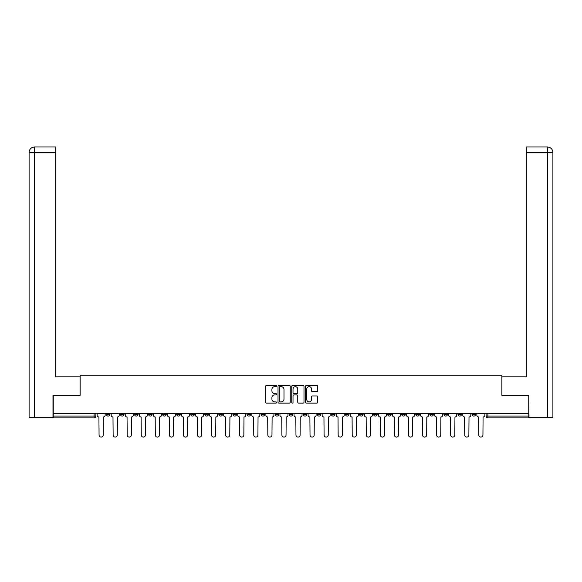 <?xml version="1.0" encoding="UTF-8"?>
<svg xmlns="http://www.w3.org/2000/svg" width="582" height="582" viewBox="0 0 582 582"><rect width="100%" height="100%" fill="white"/><g stroke="black" fill="none" stroke-linecap="round" stroke-linejoin="round"><path stroke-width="0.87" d="M276.574 386.041A0.618 0.618 0 0 0 275.955 385.422L266.556 385.422A0.888 0.888 0 0 0 265.668 386.31L265.668 402.235A0.888 0.888 0 0 0 266.556 403.122L275.955 403.122A0.618 0.618 0 0 0 276.574 402.504A0.618 0.618 0 0 0 275.955 401.886L274.74 401.886A2.83 2.83 0 0 1 271.91 399.048L271.91 397.724A2.83 2.83 0 0 1 274.74 394.894L275.955 394.894A0.618 0.618 0 0 0 276.574 394.276A0.618 0.618 0 0 0 275.955 393.65L274.74 393.65A2.83 2.83 0 0 1 271.91 390.82L271.91 389.496A2.83 2.83 0 0 1 274.74 386.659L275.955 386.659A0.618 0.618 0 0 0 276.574 386.041M472.031 413.293L472.031 414.289L475.639 414.289A1.804 1.804 0 0 1 473.835 416.086A1.804 1.804 0 0 1 472.031 414.289L472.031 413.293M387.648 413.293L387.648 414.289L391.25 414.289A1.804 1.804 0 0 1 389.453 416.086A1.804 1.804 0 0 1 387.648 414.289L387.648 413.293M373.579 413.293L373.579 414.289L377.187 414.289A1.804 1.804 0 0 1 375.383 416.086A1.804 1.804 0 0 1 373.579 414.289L373.579 413.293M359.516 413.293L359.516 414.289L363.124 414.289A1.804 1.804 0 0 1 361.32 416.086A1.804 1.804 0 0 1 359.516 414.289L359.516 413.293M331.391 413.293L331.391 414.289L334.999 414.289A1.804 1.804 0 0 1 333.195 416.086A1.804 1.804 0 0 1 331.391 414.289L331.391 413.293M303.258 414.289L303.258 413.293L303.258 414.289A1.804 1.804 0 0 0 305.063 416.086A1.804 1.804 0 0 1 303.258 414.289L306.867 414.289A1.804 1.804 0 0 1 305.063 416.086A1.804 1.804 0 0 0 306.867 414.289L306.867 413.293L306.867 414.289M289.196 414.289L289.196 413.293L289.196 414.289A1.804 1.804 0 0 0 291 416.086A1.804 1.804 0 0 1 289.196 414.289L292.804 414.289A1.804 1.804 0 0 1 291 416.086M275.133 414.289L275.133 413.293L275.133 414.289A1.804 1.804 0 0 0 276.937 416.086A1.804 1.804 0 0 1 275.133 414.289L278.742 414.289A1.804 1.804 0 0 1 276.937 416.086A1.804 1.804 0 0 0 278.742 414.289L278.742 413.293L278.742 414.289M261.071 413.293L261.071 414.289L264.672 414.289A1.804 1.804 0 0 1 262.875 416.086A1.804 1.804 0 0 1 261.071 414.289L261.071 413.293M247.001 413.293L247.001 414.289L250.609 414.289A1.804 1.804 0 0 1 248.805 416.086A1.804 1.804 0 0 1 247.001 414.289L247.001 413.293M232.938 413.293L232.938 414.289L236.547 414.289A1.804 1.804 0 0 1 234.742 416.086A1.804 1.804 0 0 1 232.938 414.289L232.938 413.293M218.876 414.289L218.876 413.293L218.876 414.289A1.804 1.804 0 0 0 220.68 416.086A1.804 1.804 0 0 1 218.876 414.289L222.484 414.289A1.804 1.804 0 0 1 220.68 416.086M190.75 414.289L190.75 413.293L190.75 414.289A1.804 1.804 0 0 0 192.547 416.086A1.804 1.804 0 0 1 190.75 414.289L194.352 414.289A1.804 1.804 0 0 1 192.547 416.086A1.804 1.804 0 0 0 194.352 414.289L194.352 413.293L194.352 414.289M176.681 414.289L176.681 413.293L176.681 414.289A1.804 1.804 0 0 0 178.485 416.086A1.804 1.804 0 0 1 176.681 414.289L180.289 414.289A1.804 1.804 0 0 1 178.485 416.086A1.804 1.804 0 0 0 180.289 414.289L180.289 413.293L180.289 414.289M162.618 414.289L162.618 413.293L162.618 414.289A1.804 1.804 0 0 0 164.422 416.086A1.804 1.804 0 0 1 162.618 414.289L166.226 414.289A1.804 1.804 0 0 1 164.422 416.086A1.804 1.804 0 0 0 166.226 414.289L166.226 413.293L166.226 414.289M148.555 414.289L148.555 413.293L148.555 414.289A1.804 1.804 0 0 0 150.36 416.086A1.804 1.804 0 0 1 148.555 414.289L152.164 414.289A1.804 1.804 0 0 1 150.36 416.086M134.493 414.289L134.493 413.293L134.493 414.289A1.804 1.804 0 0 0 136.297 416.086A1.804 1.804 0 0 1 134.493 414.289L138.094 414.289A1.804 1.804 0 0 1 136.297 416.086A1.804 1.804 0 0 0 138.094 414.289L138.094 413.293L138.094 414.289M120.43 414.289L120.43 413.293L120.43 414.289A1.804 1.804 0 0 0 122.227 416.086A1.804 1.804 0 0 1 120.43 414.289L124.031 414.289A1.804 1.804 0 0 1 122.227 416.086A1.804 1.804 0 0 0 124.031 414.289L124.031 413.293L124.031 414.289M316.863 391.664A0.888 0.888 0 0 0 317.75 390.777L317.75 386.31A0.888 0.888 0 0 0 316.863 385.422L306.423 385.422A0.888 0.888 0 0 0 305.535 386.31L305.535 402.235A0.888 0.888 0 0 0 306.423 403.122L316.863 403.122A0.888 0.888 0 0 0 317.75 402.235L317.75 396.837A0.888 0.888 0 0 0 316.863 395.956L312.396 395.956A0.888 0.888 0 0 0 311.508 396.837L311.508 399.514A2.364 2.364 0 0 1 309.144 401.886A2.364 2.364 0 0 1 306.772 399.514L306.772 389.031A2.364 2.364 0 0 1 309.144 386.659A2.364 2.364 0 0 1 311.508 389.031L311.508 390.777A0.888 0.888 0 0 0 312.396 391.664L316.863 391.664M34.644 417.44L29.1 417.44L29.1 152.389C29.427 149.101 31.224 147.297 34.505 146.977L55.697 146.977L55.697 152.389L34.644 152.389L34.644 417.44L52.991 417.44L52.991 395.353L80.127 395.353L80.127 375.252L501.873 375.252L501.873 395.353L528.74 395.353L528.74 413.293L53.26 413.293L53.26 416.086L95.906 416.086L95.906 413.293L95.906 416.086A1.804 1.804 0 0 1 94.102 417.891L53.26 417.891L53.26 416.086M53.26 395.353L53.26 413.293M290.229 386.31A0.888 0.888 0 0 0 289.341 385.422L278.902 385.422A0.888 0.888 0 0 0 278.014 386.31L278.014 402.235A0.888 0.888 0 0 0 278.902 403.122L289.341 403.122A0.888 0.888 0 0 0 290.229 402.235L290.229 386.31M292.659 385.422L303.098 385.422A0.888 0.888 0 0 1 303.986 386.31L303.986 402.235A0.888 0.888 0 0 1 303.098 403.122L298.631 403.122A0.888 0.888 0 0 1 297.751 402.235L297.751 395.775A0.888 0.888 0 0 0 296.864 394.894L293.895 394.894A0.888 0.888 0 0 0 293.015 395.775L293.015 402.504A0.618 0.618 0 0 1 292.397 403.122A0.618 0.618 0 0 1 291.771 402.504L291.771 386.31A0.888 0.888 0 0 1 292.659 385.422M486.094 413.293L486.094 416.086L528.74 416.086L528.74 417.891L487.898 417.891A1.804 1.804 0 0 1 486.094 416.086L486.094 413.293M528.74 413.293L528.74 416.086M475.639 413.293L475.639 414.289L475.639 413.293M461.57 413.293L461.57 414.289A1.804 1.804 0 0 1 459.773 416.086A1.804 1.804 0 0 1 457.969 414.289L461.57 414.289M457.969 413.293L457.969 414.289M447.507 413.293L447.507 414.289A1.804 1.804 0 0 1 445.703 416.086A1.804 1.804 0 0 1 443.906 414.289L447.507 414.289M443.906 413.293L443.906 414.289M433.445 413.293L433.445 414.289A1.804 1.804 0 0 1 431.64 416.086A1.804 1.804 0 0 1 429.836 414.289L433.445 414.289M429.836 413.293L429.836 414.289M419.382 413.293L419.382 414.289A1.804 1.804 0 0 1 417.578 416.086A1.804 1.804 0 0 1 415.774 414.289L419.382 414.289M415.774 413.293L415.774 414.289M405.319 413.293L405.319 414.289A1.804 1.804 0 0 1 403.515 416.086A1.804 1.804 0 0 1 401.711 414.289L405.319 414.289M401.711 413.293L401.711 414.289M391.25 413.293L391.25 414.289A1.804 1.804 0 0 1 389.453 416.086M377.187 413.293L377.187 414.289M363.124 414.289L363.124 413.293L363.124 414.289A1.804 1.804 0 0 1 361.32 416.086M349.062 413.293L349.062 414.289A1.804 1.804 0 0 1 347.258 416.086A1.804 1.804 0 0 1 345.453 414.289A1.804 1.804 0 0 0 347.258 416.086A1.804 1.804 0 0 0 349.062 414.289L345.453 414.289L345.453 413.293M334.999 414.289L334.999 413.293L334.999 414.289A1.804 1.804 0 0 1 333.195 416.086M320.929 413.293L320.929 414.289A1.804 1.804 0 0 1 319.125 416.086A1.804 1.804 0 0 1 317.328 414.289A1.804 1.804 0 0 0 319.125 416.086M317.328 413.293L317.328 414.289L320.929 414.289M292.804 413.293L292.804 414.289L292.804 413.293M264.672 414.289L264.672 413.293L264.672 414.289A1.804 1.804 0 0 1 262.875 416.086M250.609 414.289L250.609 413.293L250.609 414.289A1.804 1.804 0 0 1 248.805 416.086M236.547 414.289L236.547 413.293L236.547 414.289A1.804 1.804 0 0 1 234.742 416.086M222.484 413.293L222.484 414.289L222.484 413.293M208.421 414.289L208.421 413.293L208.421 414.289A1.804 1.804 0 0 1 206.617 416.086A1.804 1.804 0 0 1 204.813 414.289L208.421 414.289A1.804 1.804 0 0 1 206.617 416.086M204.813 413.293L204.813 414.289M152.164 413.293L152.164 414.289L152.164 413.293M109.969 413.293L109.969 414.289A1.804 1.804 0 0 1 108.165 416.086A1.804 1.804 0 0 1 106.361 414.289A1.804 1.804 0 0 0 108.165 416.086A1.804 1.804 0 0 0 109.969 414.289L109.969 413.293M106.361 413.293L106.361 414.289L109.969 414.289M94.102 413.293L94.102 417.891A1.804 1.804 0 0 0 95.906 416.086M279.869 386.659A0.618 0.618 0 0 0 279.251 387.285L279.251 401.26A0.618 0.618 0 0 0 279.869 401.886L281.157 401.886A2.83 2.83 0 0 0 283.987 399.048L283.987 389.496A2.83 2.83 0 0 0 281.157 386.659L279.869 386.659M297.751 389.074A2.364 2.364 0 0 0 295.38 386.71A2.364 2.364 0 0 0 293.015 389.074L293.015 392.77A0.888 0.888 0 0 0 293.895 393.65L296.864 393.65A0.888 0.888 0 0 0 297.751 392.77L297.751 389.074M97.121 415.192L97.121 413.293L97.121 415.192A1.804 1.804 48.4 0 0 98.925 416.988L99.064 435.023A2.073 2.073 48.4 0 0 101.137 437.097A2.073 2.073 48.4 0 0 103.21 435.023L103.341 416.988A1.804 1.804 48.4 0 0 105.146 415.192L105.146 413.293M98.925 416.988L99.064 435.023M103.21 435.023L103.341 416.988M111.184 415.192L111.184 413.293L111.184 415.192A1.804 1.804 48.4 0 0 112.988 416.988L113.126 435.023A2.073 2.073 48.4 0 0 115.2 437.097A2.073 2.073 48.4 0 0 117.273 435.023L117.404 416.988A1.804 1.804 48.4 0 0 119.208 415.192L119.208 413.293M125.254 415.192L125.254 413.293L125.254 415.192A1.804 1.804 48.4 0 0 127.051 416.988L127.189 435.023A2.073 2.073 48.4 0 0 129.262 437.097A2.073 2.073 48.4 0 0 131.336 435.023L131.474 416.988A1.804 1.804 48.4 0 0 133.271 415.192L133.271 413.293M80.04 395.353L80.04 376.874L55.697 376.874L55.697 152.389M34.644 146.977L34.644 152.389L29.1 152.389L29.1 363.35L29.1 152.389C29.42 149.108 31.217 147.304 34.513 146.977M501.96 395.353L501.96 376.874L526.303 376.874L526.303 146.977L547.487 146.977L547.356 152.389L526.303 152.389M552.9 417.44L552.9 363.35L552.9 417.44L529.009 417.44L528.74 395.353M547.356 417.44L547.356 152.389L552.9 152.389L552.9 363.35L552.9 152.389C552.573 149.101 550.776 147.297 547.495 146.977M112.988 416.988L113.126 435.023M117.273 435.023L117.404 416.988M127.051 416.988L127.189 435.023M131.336 435.023L131.474 416.988M139.316 415.192L139.316 413.293L139.316 415.192A1.804 1.804 48.4 0 0 141.12 416.988L141.251 435.023A2.073 2.073 48.4 0 0 143.325 437.097A2.073 2.073 48.4 0 0 145.398 435.023L145.536 416.988A1.804 1.804 48.4 0 0 147.341 415.192L147.341 413.293M153.379 415.192L153.379 413.293L153.379 415.192A1.804 1.804 48.4 0 0 155.183 416.988L155.314 435.023A2.073 2.073 48.4 0 0 157.387 437.097A2.073 2.073 48.4 0 0 159.461 435.023L159.599 416.988A1.804 1.804 48.4 0 0 161.403 415.192L161.403 413.293M167.441 415.192L167.441 413.293L167.441 415.192A1.804 1.804 48.4 0 0 169.246 416.988L169.384 435.023A2.073 2.073 48.4 0 0 171.457 437.097A2.073 2.073 48.4 0 0 173.531 435.023L173.662 416.988A1.804 1.804 48.4 0 0 175.466 415.192L175.466 413.293M141.12 416.988L141.251 435.023M145.398 435.023L145.536 416.988M155.183 416.988L155.314 435.023M159.461 435.023L159.599 416.988M169.246 416.988L169.384 435.023M173.531 435.023L173.662 416.988M181.504 415.192L181.504 413.293L181.504 415.192A1.804 1.804 48.4 0 0 183.308 416.988L183.446 435.023A2.073 2.073 48.4 0 0 185.52 437.097A2.073 2.073 48.4 0 0 187.593 435.023L187.724 416.988A1.804 1.804 48.4 0 0 189.528 415.192L189.528 413.293M195.574 415.192L195.574 413.293L195.574 415.192A1.804 1.804 48.4 0 0 197.371 416.988L197.509 435.023A2.073 2.073 48.4 0 0 199.582 437.097A2.073 2.073 48.4 0 0 201.656 435.023L201.794 416.988A1.804 1.804 48.4 0 0 203.598 415.192L203.598 413.293M209.636 415.192L209.636 413.293L209.636 415.192A1.804 1.804 48.4 0 0 211.441 416.988L211.572 435.023A2.073 2.073 48.4 0 0 213.645 437.097A2.073 2.073 48.4 0 0 215.718 435.023L215.857 416.988A1.804 1.804 48.4 0 0 217.661 415.192L217.661 413.293M223.699 415.192L223.699 413.293L223.699 415.192A1.804 1.804 48.4 0 0 225.503 416.988L225.634 435.023A2.073 2.073 48.4 0 0 227.715 437.097A2.073 2.073 48.4 0 0 229.788 435.023L229.919 416.988A1.804 1.804 48.4 0 0 231.723 415.192L231.723 413.293M237.762 415.192L237.762 413.293L237.762 415.192A1.804 1.804 48.4 0 0 239.566 416.988L239.704 435.023A2.073 2.073 48.4 0 0 241.777 437.097A2.073 2.073 48.4 0 0 243.851 435.023L243.982 416.988A1.804 1.804 48.4 0 0 245.786 415.192L245.786 413.293M251.824 415.192L251.824 413.293L251.824 415.192A1.804 1.804 48.4 0 0 253.628 416.988L253.767 435.023A2.073 2.073 48.4 0 0 255.84 437.097A2.073 2.073 48.4 0 0 257.913 435.023L258.052 416.988A1.804 1.804 48.4 0 0 259.848 415.192L259.848 413.293M265.894 415.192L265.894 413.293L265.894 415.192A1.804 1.804 48.4 0 0 267.698 416.988L267.829 435.023A2.073 2.073 48.4 0 0 269.903 437.097A2.073 2.073 48.4 0 0 271.976 435.023L272.114 416.988A1.804 1.804 48.4 0 0 273.918 415.192L273.918 413.293M279.957 415.192L279.957 413.293L279.957 415.192A1.804 1.804 48.4 0 0 281.761 416.988L281.892 435.023A2.073 2.073 48.4 0 0 283.965 437.097A2.073 2.073 48.4 0 0 286.038 435.023L286.177 416.988A1.804 1.804 48.4 0 0 287.981 415.192L287.981 413.293M294.019 415.192L294.019 413.293L294.019 415.192A1.804 1.804 48.4 0 0 295.823 416.988L295.962 435.023A2.073 2.073 48.4 0 0 298.035 437.097A2.073 2.073 48.4 0 0 300.108 435.023L300.239 416.988A1.804 1.804 48.4 0 0 302.043 415.192L302.043 413.293M308.082 415.192L308.082 413.293L308.082 415.192A1.804 1.804 48.4 0 0 309.886 416.988L310.024 435.023A2.073 2.073 48.4 0 0 312.098 437.097A2.073 2.073 48.4 0 0 314.171 435.023L314.302 416.988A1.804 1.804 48.4 0 0 316.106 415.192L316.106 413.293M322.152 415.192L322.152 413.293L322.152 415.192A1.804 1.804 48.4 0 0 323.948 416.988L324.087 435.023A2.073 2.073 48.4 0 0 326.16 437.097A2.073 2.073 48.4 0 0 328.233 435.023L328.372 416.988A1.804 1.804 48.4 0 0 330.176 415.192L330.176 413.293M336.214 415.192L336.214 413.293L336.214 415.192A1.804 1.804 48.4 0 0 338.018 416.988L338.149 435.023A2.073 2.073 48.4 0 0 340.223 437.097A2.073 2.073 48.4 0 0 342.296 435.023L342.434 416.988A1.804 1.804 48.4 0 0 344.238 415.192L344.238 413.293M350.277 415.192L350.277 413.293L350.277 415.192A1.804 1.804 48.4 0 0 352.081 416.988L352.212 435.023A2.073 2.073 48.4 0 0 354.285 437.097A2.073 2.073 48.4 0 0 356.366 435.023L356.497 416.988A1.804 1.804 48.4 0 0 358.301 415.192L358.301 413.293M364.339 415.192L364.339 413.293L364.339 415.192A1.804 1.804 48.4 0 0 366.143 416.988L366.282 435.023A2.073 2.073 48.4 0 0 368.355 437.097A2.073 2.073 48.4 0 0 370.428 435.023L370.559 416.988A1.804 1.804 48.4 0 0 372.364 415.192L372.364 413.293M378.402 415.192L378.402 413.293L378.402 415.192A1.804 1.804 48.4 0 0 380.206 416.988L380.344 435.023A2.073 2.073 48.4 0 0 382.418 437.097A2.073 2.073 48.4 0 0 384.491 435.023L384.629 416.988A1.804 1.804 48.4 0 0 386.426 415.192L386.426 413.293M392.472 415.192L392.472 413.293L392.472 415.192A1.804 1.804 48.4 0 0 394.276 416.988L394.407 435.023A2.073 2.073 48.4 0 0 396.48 437.097A2.073 2.073 48.4 0 0 398.554 435.023L398.692 416.988A1.804 1.804 48.4 0 0 400.496 415.192L400.496 413.293M187.593 435.023L187.724 416.988M183.308 416.988L183.446 435.023M201.656 435.023L201.794 416.988M197.371 416.988L197.509 435.023M215.718 435.023L215.857 416.988M211.441 416.988L211.572 435.023M229.788 435.023L229.919 416.988M225.503 416.988L225.634 435.023M243.851 435.023L243.982 416.988M239.566 416.988L239.704 435.023M257.913 435.023L258.052 416.988M253.628 416.988L253.767 435.023M271.976 435.023L272.114 416.988M267.698 416.988L267.829 435.023M286.038 435.023L286.177 416.988M281.761 416.988L281.892 435.023M300.108 435.023L300.239 416.988M295.823 416.988L295.962 435.023M314.171 435.023L314.302 416.988M309.886 416.988L310.024 435.023M328.233 435.023L328.372 416.988M323.948 416.988L324.087 435.023M342.296 435.023L342.434 416.988M338.018 416.988L338.149 435.023M356.366 435.023L356.497 416.988M352.081 416.988L352.212 435.023M370.428 435.023L370.559 416.988M366.143 416.988L366.282 435.023M384.491 435.023L384.629 416.988M380.206 416.988L380.344 435.023M398.554 435.023L398.692 416.988M394.276 416.988L394.407 435.023M406.534 415.192L406.534 413.293L406.534 415.192A1.804 1.804 48.4 0 0 408.338 416.988L408.469 435.023A2.073 2.073 48.4 0 0 410.543 437.097A2.073 2.073 48.4 0 0 412.616 435.023L412.754 416.988A1.804 1.804 48.4 0 0 414.559 415.192L414.559 413.293M420.597 415.192L420.597 413.293L420.597 415.192A1.804 1.804 48.4 0 0 422.401 416.988L422.539 435.023A2.073 2.073 48.4 0 0 424.613 437.097A2.073 2.073 48.4 0 0 426.686 435.023L426.817 416.988A1.804 1.804 48.4 0 0 428.621 415.192L428.621 413.293M434.659 415.192L434.659 413.293L434.659 415.192A1.804 1.804 48.4 0 0 436.464 416.988L436.602 435.023A2.073 2.073 48.4 0 0 438.675 437.097A2.073 2.073 48.4 0 0 440.749 435.023L440.88 416.988A1.804 1.804 48.4 0 0 442.684 415.192L442.684 413.293M448.729 415.192L448.729 413.293L448.729 415.192A1.804 1.804 48.4 0 0 450.526 416.988L450.664 435.023A2.073 2.073 48.4 0 0 452.738 437.097A2.073 2.073 48.4 0 0 454.811 435.023L454.949 416.988A1.804 1.804 48.4 0 0 456.746 415.192L456.746 413.293M408.338 416.988L408.469 435.023M412.616 435.023L412.754 416.988M422.401 416.988L422.539 435.023M426.686 435.023L426.817 416.988M436.464 416.988L436.602 435.023M440.749 435.023L440.88 416.988M450.526 416.988L450.664 435.023M454.811 435.023L454.949 416.988M462.792 415.192L462.792 413.293L462.792 415.192A1.804 1.804 48.4 0 0 464.596 416.988L464.727 435.023A2.073 2.073 48.4 0 0 466.8 437.097A2.073 2.073 48.4 0 0 468.874 435.023L469.012 416.988A1.804 1.804 48.4 0 0 470.816 415.192L470.816 413.293M464.596 416.988L464.727 435.023M468.874 435.023L469.012 416.988M476.854 415.192L476.854 413.293L476.854 415.192A1.804 1.804 48.4 0 0 478.659 416.988L478.79 435.023A2.073 2.073 48.4 0 0 480.863 437.097A2.073 2.073 48.4 0 0 482.936 435.023L483.075 416.988A1.804 1.804 48.4 0 0 484.879 415.192L484.879 413.293M478.659 416.988L478.79 435.023M482.936 435.023L483.075 416.988M487.898 413.293L487.898 417.891M29.1 152.389L29.1 363.35"/></g></svg>
